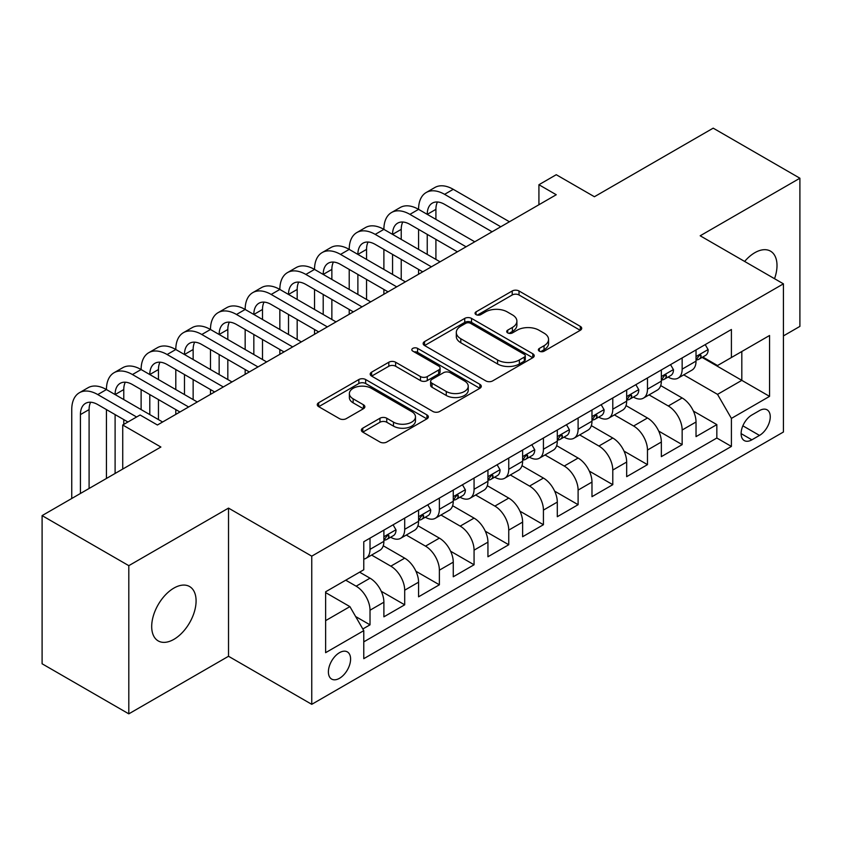 <?xml version="1.0" encoding="UTF-8"?>
<svg xmlns="http://www.w3.org/2000/svg" width="842" height="842" viewBox="0 0 842 842"><rect width="100%" height="100%" fill="white"/><g stroke="black" fill="none" stroke-linecap="round" stroke-linejoin="round"><path stroke-width="1.26" d="M539.364 351.177A3.368 1.947 0 0 0 544.132 351.177L580.296 330.296A4.81 2.779 0 0 0 581.706 328.327A4.81 2.779 0 0 0 580.296 326.359L519.019 290.985A4.81 2.779 0 0 0 512.21 290.985L476.046 311.866A3.368 1.947 0 0 0 475.056 313.245A3.368 1.947 0 0 0 476.046 314.613A3.368 1.947 0 0 0 480.814 314.613L485.487 311.919A15.409 8.894 0 0 1 507.273 311.919L512.389 314.866A15.409 8.894 0 0 1 516.893 321.149A15.409 8.894 0 0 1 512.389 327.443L507.705 330.148A3.368 1.947 0 0 0 506.716 331.516A3.368 1.947 0 0 0 507.705 332.895A3.368 1.947 0 0 0 512.473 332.895L517.146 330.19A15.409 8.894 0 0 1 538.933 330.19L544.048 333.137A15.409 8.894 0 0 1 548.552 339.431A15.409 8.894 0 0 1 544.048 345.725L539.364 348.42A3.368 1.947 0 0 0 538.375 349.798A3.368 1.947 0 0 0 539.364 351.177L539.364 348.42M173.894 639.352A31.386 18.124 120 0 0 194.397 611.692A31.386 18.124 120 0 0 189.587 586.537A31.386 18.124 120 0 0 173.894 588.095A31.386 18.124 120 0 0 153.381 615.755A31.386 18.124 120 0 0 158.201 640.909A31.386 18.124 120 0 0 173.894 639.352M774.535 278.702A31.386 18.124 120 0 0 770.504 251.148A31.386 18.124 120 0 0 754.811 252.705A31.386 18.124 120 0 0 744.633 261.441M339.494 678.305A15.693 9.062 120 0 0 349.746 664.475A15.693 9.062 120 0 0 347.346 651.897A15.693 9.062 120 0 0 339.494 652.676A15.693 9.062 120 0 0 329.243 666.506A15.693 9.062 120 0 0 331.653 679.084A15.693 9.062 120 0 0 339.494 678.305M362.765 428.168A4.81 2.779 0 0 0 361.355 430.136A4.81 2.779 0 0 0 362.765 432.104L379.963 442.029A4.81 2.779 0 0 0 386.762 442.029L426.936 418.832A4.81 2.779 0 0 0 428.346 416.874A4.81 2.779 0 0 0 426.936 414.906L365.66 379.531A4.81 2.779 0 0 0 358.85 379.531L318.686 402.718A4.81 2.779 0 0 0 317.276 404.686A4.81 2.779 0 0 0 318.686 406.654L339.452 418.642A4.81 2.779 0 0 0 346.251 418.642L363.449 408.717A4.81 2.779 0 0 0 364.86 406.749A4.81 2.779 0 0 0 363.449 404.781L353.145 398.834A12.883 7.431 0 0 1 349.377 393.582A12.883 7.431 0 0 1 357.324 386.71A12.883 7.431 0 0 1 371.364 388.32L411.706 411.612A12.883 7.431 0 0 1 415.474 416.874A12.883 7.431 0 0 1 407.528 423.737A12.883 7.431 0 0 1 393.488 422.126L386.762 418.242A4.81 2.779 0 0 0 379.963 418.242L362.765 428.168L362.765 432.104M783.428 335.905L799.9 326.391L799.9 178.22L713.195 128.152L594.41 196.733L556.257 174.715L538.922 184.724L556.257 194.734L157.422 425L140.077 414.99L122.732 425L122.732 469.057M128.805 565.666L128.805 713.848L228.519 656.276L228.519 508.105L128.805 565.666L42.1 515.609L160.885 447.028L122.732 425M228.519 508.105L311.75 556.162L783.428 283.838L783.428 432.009L311.75 704.333L311.75 556.162M799.9 178.22L700.186 235.781L783.428 283.838M485.834 380.9A4.81 2.779 0 0 0 492.644 380.9L532.807 357.713A4.81 2.779 0 0 0 534.217 355.745A4.81 2.779 0 0 0 532.807 353.777L471.531 318.402A4.81 2.779 0 0 0 464.721 318.402L424.557 341.589A4.81 2.779 0 0 0 423.147 343.557A4.81 2.779 0 0 0 424.557 345.525L485.834 380.9M414.159 351.903A3.368 1.947 0 0 1 417.579 352.377L417.579 348.377L479.877 384.341A4.81 2.779 0 0 1 481.287 386.31A4.81 2.779 0 0 1 479.877 388.278L439.703 411.464A4.81 2.779 0 0 1 432.893 411.464L371.617 376.09L371.617 372.153A4.81 2.779 0 0 0 370.206 374.122A4.81 2.779 0 0 0 371.617 376.09M371.617 372.153L388.815 362.228A4.81 2.779 0 0 1 395.614 362.228L420.474 376.574A4.81 2.779 0 0 0 427.273 376.574L438.682 369.996A4.81 2.779 0 0 0 440.092 368.028A4.81 2.779 0 0 0 438.682 366.06L412.812 351.125A3.368 1.947 0 0 1 411.822 349.746A3.368 1.947 0 0 1 413.906 347.957A3.368 1.947 0 0 1 417.579 348.377M128.805 713.848L42.1 663.78L42.1 515.609M362.818 628.995L370.017 624.838L355.629 616.533M345.736 580.191L356.145 586.19A19.619 11.325 60 0 1 370.017 610.218L383.889 602.209L383.889 616.828L404.697 604.819L381.247 591.273M371.606 555.067L390.825 566.171A19.619 11.325 60 0 1 404.697 590.2L418.569 582.19L418.569 596.81L439.377 584.79L415.927 571.255M406.286 535.049L425.505 546.142A19.619 11.325 60 0 1 439.377 570.171L453.259 562.161L453.259 576.781L474.067 564.772L450.607 551.226M440.966 515.02L460.195 526.124A19.619 11.325 60 0 1 474.067 550.152L487.939 542.143L487.939 556.762L508.747 544.742L485.287 531.207M475.646 495.001L494.875 506.095A19.619 11.325 60 0 1 508.747 530.123L522.619 522.114L522.619 536.733L543.427 524.724L519.967 511.178M510.326 474.972L529.555 486.076A19.619 11.325 60 0 1 543.427 510.105L557.299 502.095L557.299 516.714L578.107 504.695L554.657 491.16M545.016 454.954L564.235 466.058A19.619 11.325 60 0 1 578.107 490.086L591.979 482.077L591.979 496.685L612.787 484.676L589.337 471.131M579.696 434.935L598.915 446.028A19.619 11.325 60 0 1 612.787 470.057L626.669 462.048L626.669 476.667L647.477 464.647L624.017 451.112M614.376 414.906L633.605 426.01A19.619 11.325 60 0 1 647.477 450.038L661.349 442.029L661.349 456.638L682.157 444.629L682.157 430.009A19.619 11.325 -120 0 0 668.285 405.981L649.056 394.887M658.697 431.083L682.157 444.629M383.889 602.209A19.619 11.325 -120 0 0 370.017 578.18L359.608 572.181M418.569 582.19A19.619 11.325 -120 0 0 404.697 558.162L383.247 545.774M453.259 562.161A19.619 11.325 -120 0 0 439.377 538.133L417.937 525.755M487.939 542.143A19.619 11.325 -120 0 0 474.067 518.114L452.617 505.726M522.619 522.114A19.619 11.325 -120 0 0 508.747 498.096L487.297 485.708M557.299 502.095A19.619 11.325 -120 0 0 543.427 478.067L521.977 465.689M591.979 482.077A19.619 11.325 -120 0 0 578.107 458.048L556.657 445.66M626.669 462.048A19.619 11.325 -120 0 0 612.787 438.019L591.347 425.642M661.349 442.029A19.619 11.325 -120 0 0 647.477 418L626.027 405.612M759.495 410.591L751.864 414.99A15.209 8.778 120 0 0 741.928 428.389A15.209 8.778 120 0 0 744.265 440.577A15.209 8.778 120 0 0 751.864 439.819L759.495 435.419A15.209 8.778 120 0 0 769.43 422.021A15.209 8.778 120 0 0 767.094 409.833A15.209 8.778 120 0 0 759.495 410.591M325.622 620.638L349.904 606.619L363.776 630.647L363.776 658.676L731.403 446.428L731.403 418.4L717.531 394.372L683.736 374.858M363.776 630.647L325.622 652.676L325.622 591.8L363.776 569.771L363.776 541.743L731.403 329.496L731.403 357.524L769.556 335.495L769.556 396.372L731.403 418.4M390.646 537.228L390.825 537.333A19.619 11.325 60 0 0 400.634 538.312L414.506 530.302A19.619 11.325 -120 0 0 418.569 521.314L418.569 510.105M425.326 517.209L425.505 517.314A19.619 11.325 60 0 0 435.314 518.283L449.186 510.273A19.619 11.325 -120 0 0 453.259 501.295L453.259 490.076M460.006 497.18L460.195 497.285A19.619 11.325 60 0 0 470.004 498.264L483.876 490.255A19.619 11.325 -120 0 0 487.939 481.266L487.939 470.057M494.696 477.161L494.875 477.267A19.619 11.325 60 0 0 504.684 478.235L518.556 470.225A19.619 11.325 -120 0 0 522.619 461.248L522.619 450.028M529.376 457.132L529.555 457.238A19.619 11.325 60 0 0 539.364 458.216L553.236 450.207A19.619 11.325 -120 0 0 557.299 441.219L557.299 430.009M564.056 437.114L564.235 437.219A19.619 11.325 60 0 0 574.044 438.187L587.916 430.178A19.619 11.325 -120 0 0 591.979 421.2L591.979 409.991M598.736 417.095L598.915 417.2A19.619 11.325 60 0 0 608.724 418.169L622.596 410.159A19.619 11.325 -120 0 0 626.669 401.181L626.669 389.962M633.416 397.066L633.605 397.171A19.619 11.325 60 0 0 643.414 398.14L657.286 390.13A19.619 11.325 -120 0 0 661.349 381.152L661.349 369.943M363.776 641.857L716.837 438.019L716.837 424.61L696.029 436.619L696.029 422A19.619 11.325 -120 0 0 682.157 397.971L660.707 385.594M668.095 377.048L668.285 377.153A19.619 11.325 -120 0 0 678.094 378.121A19.619 11.325 -120 0 0 682.157 369.143L682.157 357.924M678.094 378.121L691.966 370.112A19.619 11.325 -120 0 0 696.029 361.134L696.029 349.914M370.017 538.133L370.017 549.352A19.619 11.325 60 0 1 365.954 558.33A19.619 11.325 60 0 1 363.776 559.12M365.954 558.33L379.826 550.321A19.619 11.325 -120 0 0 383.889 541.343L383.889 530.123M404.697 518.114L404.697 529.323A19.619 11.325 60 0 1 400.634 538.312M439.377 498.085L439.377 509.305A19.619 11.325 60 0 1 435.314 518.283M474.067 478.067L474.067 489.276A19.619 11.325 60 0 1 470.004 498.264M508.747 458.037L508.747 469.257A19.619 11.325 60 0 1 504.684 478.235M543.427 438.019L543.427 449.228A19.619 11.325 60 0 1 539.364 458.216M578.107 418L578.107 429.209A19.619 11.325 60 0 1 574.044 438.187M612.787 397.971L612.787 409.191A19.619 11.325 60 0 1 608.724 418.169M647.477 377.953L647.477 389.162A19.619 11.325 60 0 1 643.414 398.14M647.477 450.038L647.477 464.647M612.787 470.057L612.787 484.676M578.107 490.086L578.107 504.695M543.427 510.105L543.427 524.724M508.747 530.123L508.747 544.742M474.067 550.152L474.067 564.772M439.377 570.171L439.377 584.79M404.697 590.2L404.697 604.819M370.017 610.218L370.017 624.838M349.904 606.619L325.622 592.6M717.531 394.372L741.813 380.352L741.813 351.514L769.556 335.495M702.091 357.418L769.556 396.372M702.786 357.019L717.531 365.533L731.403 357.524M228.519 656.276L311.75 704.333M538.922 184.724L538.922 204.743M693.376 411.064L716.837 424.61M716.837 438.019L731.403 446.428M540.711 351.651L544.048 349.725A15.409 8.894 0 0 0 548.552 343.441L548.552 339.431M516.893 321.149L516.893 325.159A15.409 8.894 0 0 1 512.389 331.443L509.052 333.369M580.233 330.327L519.019 294.984A4.81 2.779 0 0 0 512.21 294.984L477.393 315.097M532.744 357.745L471.531 322.402A4.81 2.779 0 0 0 464.721 322.402L424.621 345.557M524.303 357.124A3.368 1.947 0 0 0 525.282 355.745A3.368 1.947 0 0 0 524.303 354.366L470.51 323.317A3.368 1.947 0 0 0 465.742 323.317L460.806 326.17A15.409 8.894 0 0 0 456.301 332.453A15.409 8.894 0 0 0 460.806 338.747L497.58 359.966A15.409 8.894 0 0 0 519.367 359.966L524.303 357.124L524.303 361.123A3.368 1.947 0 0 0 525.282 359.745L525.282 355.745M456.301 332.453L456.301 336.463A15.409 8.894 0 0 0 460.806 342.747L460.806 338.747M524.303 361.123L519.367 363.976A15.409 8.894 0 0 1 497.58 363.976L460.806 342.747M371.68 376.121L388.815 366.238L388.815 362.228M440.092 368.028L440.092 372.038A4.81 2.779 0 0 1 438.682 373.995L427.273 380.584A4.81 2.779 0 0 1 420.474 380.584L395.614 366.238A4.81 2.779 0 0 0 388.815 366.238M417.579 352.377L479.814 388.309M446.26 391.467A12.883 7.431 0 0 0 460.29 393.077A12.883 7.431 0 0 0 468.236 386.204A12.883 7.431 0 0 0 464.468 380.952L450.26 372.743A4.81 2.779 0 0 0 443.45 372.743L432.041 379.332A4.81 2.779 0 0 0 430.63 381.3A4.81 2.779 0 0 0 432.041 383.257L446.26 391.467L446.26 395.466A12.883 7.431 0 0 0 460.29 397.087A12.883 7.431 0 0 0 468.236 390.214L468.236 386.204M430.63 381.3L430.63 385.299A4.81 2.779 0 0 0 432.041 387.267L432.041 383.257M446.26 395.466L432.041 387.267M415.474 416.874L415.474 420.874A12.883 7.431 0 0 1 407.528 427.747A12.883 7.431 0 0 1 393.488 426.136L386.762 422.252A4.81 2.779 0 0 0 379.963 422.252L362.828 432.135M349.377 393.582L349.377 397.582A12.883 7.431 0 0 0 353.145 402.844L353.145 398.834M363.386 408.749L353.145 402.844M426.873 418.874L365.66 383.531A4.81 2.779 0 0 0 358.85 383.531L318.75 406.686M705.217 344.61L708.164 349.714A12.998 7.504 60 0 1 705.47 355.461L698.881 359.271A12.998 7.504 -120 0 0 701.144 356.282L700.87 355.124L699.249 355.45L696.987 358.681A12.998 7.504 60 0 1 696.029 360.534M71.749 498.485L71.749 409.591A36.785 21.239 60 0 1 79.369 392.751L88.042 387.741A36.785 21.239 60 0 1 106.439 389.562A36.785 21.239 60 0 1 114.049 372.722L122.721 367.722A36.785 21.239 60 0 1 141.119 369.543A36.785 21.239 60 0 1 148.739 352.703L157.401 347.693A36.785 21.239 60 0 1 175.799 349.514A36.785 21.239 60 0 1 183.419 332.674L192.092 327.675A36.785 21.239 60 0 1 210.479 329.496A36.785 21.239 60 0 1 218.099 312.656L226.772 307.646A36.785 21.239 60 0 1 245.159 309.467A36.785 21.239 60 0 1 252.779 292.627L261.452 287.627A36.785 21.239 60 0 1 279.849 289.448A36.785 21.239 60 0 1 287.459 272.608L296.131 267.598A36.785 21.239 60 0 1 314.529 269.419A36.785 21.239 60 0 1 322.149 252.579L330.811 247.58A36.785 21.239 60 0 1 349.209 249.4A36.785 21.239 60 0 1 356.829 232.56L365.502 227.55A36.785 21.239 60 0 1 383.889 229.371A36.785 21.239 60 0 1 391.509 212.531L400.182 207.532A36.785 21.239 60 0 1 418.569 209.353A36.785 21.239 60 0 1 426.189 192.513L434.861 187.503A36.785 21.239 60 0 1 453.259 189.324L509.442 221.762M426.189 192.513A36.785 21.239 60 0 1 444.587 194.334L500.769 226.772M696.46 359.881L696.513 359.881A12.998 7.504 -120 0 0 698.881 359.271M492.096 231.782L444.587 204.343A24.523 14.156 -120 0 0 432.325 203.132A24.523 14.156 -120 0 0 427.241 214.363L435.914 209.353L435.914 219.362M437.451 201.996A24.523 14.156 -120 0 0 435.914 209.353M427.241 234.381L427.241 254.4M435.914 239.391L435.914 259.41M418.569 274.229L418.569 269.419M418.569 249.4L418.569 229.371M670.537 364.628L673.484 369.743A12.998 7.504 60 0 1 670.79 375.49L664.201 379.289A12.998 7.504 -120 0 0 666.464 376.3L666.19 375.143L664.57 375.469L662.307 378.7A12.998 7.504 60 0 1 661.349 380.552M391.509 212.531A36.785 21.239 60 0 1 409.907 214.363L418.569 209.353L474.762 241.791M409.907 214.363L466.089 246.79M661.78 379.9L661.833 379.9A12.998 7.504 -120 0 0 664.201 379.289M457.417 251.8L409.907 224.372A24.523 14.156 -120 0 0 397.645 223.151A24.523 14.156 -120 0 0 392.561 234.381L401.234 229.371L401.234 239.391M402.771 222.025A24.523 14.156 -120 0 0 401.234 229.371M392.561 254.4L392.561 274.429M401.234 259.41L401.234 279.439M383.889 294.247L383.889 289.448M383.889 269.419L383.889 249.4M635.857 384.657L638.804 389.762A12.998 7.504 60 0 1 636.11 395.508L629.521 399.318A12.998 7.504 -120 0 0 631.784 396.319L631.511 395.172L629.89 395.498L627.627 398.729A12.998 7.504 60 0 1 626.669 400.571M356.829 232.56A36.785 21.239 60 0 1 375.216 234.381L383.889 229.371L440.071 261.809M375.216 234.381L431.409 266.819M627.101 399.929L627.153 399.929A12.998 7.504 -120 0 0 629.521 399.318M422.737 271.829L375.216 244.39A24.523 14.156 -120 0 0 362.955 243.18A24.523 14.156 -120 0 0 357.882 254.4L366.554 249.4L366.554 259.41M368.08 242.043A24.523 14.156 -120 0 0 366.554 249.4M357.882 274.429L357.882 294.447M366.554 279.439L366.554 299.457M349.209 314.276L349.209 309.467M349.209 289.448L349.209 269.419M601.177 404.676L604.114 409.78A12.998 7.504 60 0 1 601.43 415.538L594.841 419.337A12.998 7.504 -120 0 0 597.104 416.348L596.831 415.19L595.199 415.516L592.936 418.748A12.998 7.504 60 0 1 591.979 420.6M322.149 252.579A36.785 21.239 60 0 1 340.536 254.4L349.209 249.4L405.391 281.838M340.536 254.4L396.719 286.838M592.421 419.947L592.473 419.947A12.998 7.504 -120 0 0 594.841 419.337M388.057 291.848L340.536 264.42A24.523 14.156 -120 0 0 328.275 263.199A24.523 14.156 -120 0 0 323.202 274.429L331.864 269.419L331.864 279.439M333.4 262.072A24.523 14.156 -120 0 0 331.864 269.419M323.202 294.447L323.202 314.476M331.864 299.457L331.864 319.476M314.529 334.295L314.529 329.496M314.529 309.467L314.529 289.448M566.487 424.705L569.434 429.809A12.998 7.504 60 0 1 566.75 435.556L560.162 439.366A12.998 7.504 -120 0 0 562.424 436.367L562.151 435.219L560.519 435.546L558.257 438.777A12.998 7.504 60 0 1 557.299 440.619M287.459 272.608A36.785 21.239 60 0 1 305.857 274.429L314.529 269.419L370.712 301.857M305.857 274.429L362.039 306.867M557.73 439.977L557.783 439.977A12.998 7.504 -120 0 0 560.162 439.366M353.366 311.877L305.857 284.438A24.523 14.156 -120 0 0 293.595 283.228A24.523 14.156 -120 0 0 288.511 294.447L297.184 289.448L297.184 299.457M298.721 282.091A24.523 14.156 -120 0 0 297.184 289.448M288.511 314.476L288.511 334.495M297.184 319.476L297.184 339.505M279.849 354.324L279.849 349.514M279.849 329.496L279.849 309.467M531.807 444.723L534.754 449.828A12.998 7.504 60 0 1 532.06 455.585L525.471 459.385A12.998 7.504 -120 0 0 527.734 456.396L527.46 455.238L525.84 455.564L523.577 458.795A12.998 7.504 60 0 1 522.619 460.648M252.779 292.627A36.785 21.239 60 0 1 271.177 294.447L279.849 289.448L336.032 321.886M271.177 294.447L327.359 326.885M523.05 459.995L523.103 459.995A12.998 7.504 -120 0 0 525.471 459.385M318.686 331.895L271.177 304.467A24.523 14.156 -120 0 0 258.915 303.246A24.523 14.156 -120 0 0 253.831 314.476L262.504 309.467L262.504 319.476M264.041 302.12A24.523 14.156 -120 0 0 262.504 309.467M253.831 334.495L253.831 354.524M262.504 339.505L262.504 359.523M245.159 374.343L245.159 369.543M245.159 349.514L245.159 329.496M497.127 464.752L500.074 469.857A12.998 7.504 60 0 1 497.38 475.604L490.791 479.414A12.998 7.504 -120 0 0 493.054 476.414L492.78 475.267L491.16 475.583L488.897 478.824A12.998 7.504 60 0 1 487.939 480.666M218.099 312.656A36.785 21.239 60 0 1 236.497 314.476L245.159 309.467L301.352 341.905M236.497 314.476L292.679 346.915M488.371 480.024L488.423 480.024A12.998 7.504 -120 0 0 490.791 479.414M284.007 351.914L236.497 324.486A24.523 14.156 -120 0 0 224.235 323.275A24.523 14.156 -120 0 0 219.152 334.495L227.824 329.496L227.824 339.505M229.361 322.139A24.523 14.156 -120 0 0 227.824 329.496M219.152 354.524L219.152 374.543M227.824 359.523L227.824 379.553M210.479 394.372L210.479 389.562M210.479 369.543L210.479 349.514M462.447 484.771L465.394 489.876A12.998 7.504 60 0 1 462.7 495.633L456.111 499.432A12.998 7.504 -120 0 0 458.374 496.443L458.101 495.285L456.48 495.612L454.217 498.843A12.998 7.504 60 0 1 453.259 500.695M183.419 332.674A36.785 21.239 60 0 1 201.806 334.495L210.479 329.496L266.661 361.934M201.806 334.495L257.999 366.933M453.691 500.043L453.743 500.043A12.998 7.504 -120 0 0 456.111 499.432M249.327 371.943L201.806 344.515A24.523 14.156 -120 0 0 189.545 343.294A24.523 14.156 -120 0 0 184.472 354.524L193.144 349.514L193.144 359.523M194.67 342.168A24.523 14.156 -120 0 0 193.144 349.514M184.472 374.543L184.472 394.572M193.144 379.553L193.144 399.571M175.799 414.39L175.799 409.591M175.799 389.562L175.799 369.543M427.768 504.8L430.704 509.905A12.998 7.504 60 0 1 428.02 515.651L421.432 519.461A12.998 7.504 -120 0 0 423.694 516.462L423.421 515.315L421.789 515.63L419.526 518.872A12.998 7.504 60 0 1 418.569 520.714M148.739 352.703A36.785 21.239 60 0 1 167.126 354.524L175.799 349.514L231.982 381.952M167.126 354.524L223.309 386.962M419.011 520.072L419.063 520.072A12.998 7.504 -120 0 0 421.432 519.461M214.647 391.962L167.126 364.533A24.523 14.156 -120 0 0 154.865 363.323A24.523 14.156 -120 0 0 149.792 374.543L158.454 369.543L158.454 379.553M159.991 362.186A24.523 14.156 -120 0 0 158.454 369.543M149.792 394.572L149.792 414.59M158.454 399.571L158.454 419.6M141.119 409.591L141.119 389.562M393.077 524.819L396.024 529.923A12.998 7.504 60 0 1 393.34 535.68L386.752 539.48A12.998 7.504 -120 0 0 389.015 536.491L388.741 535.333L387.11 535.659L384.847 538.891A12.998 7.504 60 0 1 383.889 540.743M114.049 372.722A36.785 21.239 60 0 1 132.447 374.543L141.119 369.543L197.302 401.981M132.447 374.543L188.629 406.981M384.32 540.09L384.373 540.09A12.998 7.504 -120 0 0 386.752 539.48M179.956 411.991L132.447 384.552A24.523 14.156 -120 0 0 120.185 383.342A24.523 14.156 -120 0 0 115.101 394.572L123.774 389.562L123.774 399.571M125.311 382.215A24.523 14.156 -120 0 0 123.774 389.562M115.101 414.59L115.101 473.457M123.774 419.6L123.774 424.4M106.439 478.466L106.439 409.591M79.369 392.751A36.785 21.239 60 0 1 97.767 394.572L106.439 389.562L162.622 422M97.767 394.572L136.604 416.99M127.942 422L97.767 404.581A24.523 14.156 -120 0 0 85.505 403.371A24.523 14.156 -120 0 0 80.422 414.59L80.422 493.486M90.631 402.234A24.523 14.156 -120 0 0 89.094 409.591L89.094 488.476M356.145 586.19L370.017 578.18M390.825 566.171L404.697 558.162M425.505 546.142L439.377 538.133M460.195 526.124L474.067 518.114M494.875 506.095L508.747 498.096M529.555 486.076L543.427 478.067M564.235 466.058L578.107 458.048M598.915 446.028L612.787 438.019M633.605 426.01L647.477 418M668.285 405.981L682.157 397.971M682.157 369.143L696.029 361.134M370.017 549.352L383.889 541.343M404.697 529.323L418.569 521.314M439.377 509.305L453.259 501.295M474.067 489.276L487.939 481.266M508.747 469.257L522.619 461.248M543.427 449.228L557.299 441.219M578.107 429.209L591.979 421.2M612.787 409.191L626.669 401.181M647.477 389.162L661.349 381.152M682.157 430.009L696.029 422M742.865 425.82L759.495 435.419M741.118 433.619L751.864 439.819M544.048 349.725L544.048 345.725M507.705 332.895L507.705 330.148M512.389 331.443L512.389 327.443M476.046 314.613L476.046 311.866M512.21 294.984L512.21 290.985M519.019 294.984L519.019 290.985M580.296 330.296L580.296 326.359M424.557 345.525L424.557 341.589M464.721 322.402L464.721 318.402M471.531 322.402L471.531 318.402M532.807 357.713L532.807 353.777M497.58 363.976L497.58 359.966M519.367 363.976L519.367 359.966M395.614 366.238L395.614 362.228M420.474 380.584L420.474 376.574M427.273 380.584L427.273 376.574M438.682 373.995L438.682 369.996M479.877 388.278L479.877 384.341M379.963 422.252L379.963 418.242M386.762 422.252L386.762 418.242M393.488 426.136L393.488 422.126M363.449 408.717L363.449 404.781M318.686 406.654L318.686 402.718M358.85 383.531L358.85 379.531M365.66 383.531L365.66 379.531M426.936 418.832L426.936 414.906M708.08 349.567L696.029 356.524M453.259 189.324L444.587 194.334M699.47 355.303L701.144 356.282M673.4 369.585L661.349 376.542M664.791 375.332L666.464 376.3M638.72 389.614L626.669 396.571M630.111 395.351L631.784 396.319M604.03 409.633L591.979 416.59M595.42 415.38L597.104 416.348M569.35 429.662L557.299 436.619M560.74 435.398L562.424 436.367M534.67 449.681L522.619 456.638M526.061 455.427L527.734 456.396M499.99 469.71L487.939 476.667M491.381 475.446L493.054 476.414M465.31 489.728L453.259 496.685M456.701 495.475L458.374 496.443M430.62 509.757L418.569 516.714M422.01 515.493L423.694 516.462M395.94 529.776L383.889 536.733M387.331 535.523L389.015 536.491M89.094 409.591L80.422 414.59"/></g></svg>
